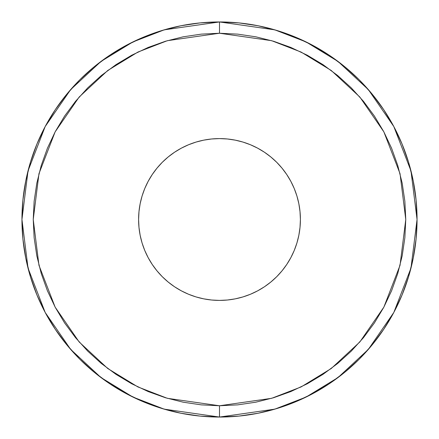 <?xml version="1.0" encoding="UTF-8"?>
<svg xmlns="http://www.w3.org/2000/svg" width="439" height="439" viewBox="0 0 439 439"><rect width="100%" height="100%" fill="white"/><g stroke="black" fill="none" stroke-linecap="round" stroke-linejoin="round"><path stroke-width="0.66" d="M374.368 116.017L363.481 101.338L351.205 87.795L337.662 75.519L322.983 64.632L307.305 55.232L290.777 47.417L273.568 41.261L255.838 36.816L237.757 34.138L219.5 33.238L219.5 21.95A197.55 197.55 0 0 1 417.05 219.5A197.55 197.55 0 0 1 219.5 417.05L274.814 409.148L306.065 397.075L338.03 377.54L368.337 349.395L393.81 312.464L410.97 268.13L417.05 219.5L410.97 170.87L393.81 126.536L368.337 89.605L338.03 61.46L306.065 41.925L274.814 29.852L219.5 21.95L219.5 33.238L271.653 40.69L301.121 52.076L331.258 70.492L359.832 97.024L383.851 131.848L400.028 173.652L405.762 219.5L400.028 265.348L383.851 307.152L359.832 341.976L331.258 368.508L301.121 386.924L271.653 398.31L219.5 405.762L219.5 417.05L219.5 405.762L237.757 404.862L255.838 402.184L273.568 397.739L290.777 391.583L307.305 383.768L322.983 374.368L337.662 363.481L351.205 351.205L363.481 337.662L374.368 322.983L383.768 307.305L391.583 290.777L397.739 273.568L402.184 255.838L404.862 237.757L405.762 219.5L404.862 201.243L402.184 183.162L397.739 165.432L391.583 148.223L383.768 131.695L374.44 116.126M219.5 300.402A80.902 80.902 0 0 1 138.598 219.5A80.902 80.902 0 0 1 219.5 138.598L211.571 138.987L203.718 140.151L196.013 142.082L188.54 144.755L196.013 142.082L203.718 140.151L211.571 138.987L219.5 138.598A80.902 80.902 0 0 1 300.402 219.5A80.902 80.902 0 0 1 219.5 300.402L227.429 300.013L235.282 298.849L242.986 296.918L250.46 294.245L242.986 296.918L235.282 298.849L227.429 300.013L219.5 300.402L211.571 300.013L219.5 300.402M219.39 138.598A80.902 80.902 0 0 0 211.669 138.976M211.472 138.998A80.902 80.902 0 0 0 174.618 152.19M174.492 152.273A80.902 80.902 0 0 0 168.241 156.91M168.115 157.014A80.902 80.902 0 0 0 157.014 168.115M156.91 168.241A80.902 80.902 0 0 0 152.273 174.492M152.19 174.618A80.902 80.902 0 0 0 138.998 211.472M138.976 211.669A80.902 80.902 0 0 0 138.598 219.39M138.598 219.61A80.902 80.902 0 0 0 138.976 227.331M138.998 227.528A80.902 80.902 0 0 0 152.19 264.382M152.273 264.508A80.902 80.902 0 0 0 156.91 270.759M157.014 270.885A80.902 80.902 0 0 0 168.115 281.986M168.241 282.09A80.902 80.902 0 0 0 174.492 286.727M174.618 286.81A80.902 80.902 0 0 0 211.472 300.002M211.669 300.024A80.902 80.902 0 0 0 219.39 300.402M148.245 391.593L165.432 397.739L183.162 402.184L201.243 404.862L219.5 405.762L167.347 398.31L137.879 386.924L107.742 368.508L79.168 341.976L55.149 307.152L38.972 265.348L33.238 219.5L38.972 173.652L55.149 131.848L79.168 97.024L107.742 70.492L137.879 52.076L167.347 40.69L219.5 33.238L201.243 34.138L183.162 36.816L165.432 41.261L148.223 47.417L131.695 55.232L116.028 64.626M257.638 290.848L264.448 286.766L257.638 290.848L250.46 294.245M294.245 250.46L296.918 242.986L298.849 235.282L296.918 242.986L294.245 250.46L290.848 257.638L286.766 264.448L282.036 270.825L276.707 276.707L270.825 282.036L264.448 286.766M300.013 227.429L300.402 219.5L300.013 211.571L298.849 203.718L296.918 196.013L294.245 188.54L296.918 196.013L298.849 203.718L300.013 211.571L300.402 219.5L300.013 227.429L298.849 235.282M290.848 181.362L286.766 174.552L282.036 168.175L286.766 174.552L290.848 181.362L294.245 188.54M250.46 144.755L242.986 142.082L235.282 140.151L242.986 142.082L250.46 144.755L257.638 148.152L264.448 152.234L270.825 156.964L276.707 162.293L282.036 168.175M227.429 138.987L219.5 138.598L227.429 138.987L235.282 140.151M181.362 148.152L174.552 152.234L181.362 148.152L188.54 144.755M144.755 188.54L142.082 196.013L140.151 203.718L142.082 196.013L144.755 188.54L148.152 181.362L152.234 174.552L156.964 168.175L162.293 162.293L168.175 156.964L174.552 152.234M138.987 211.571L138.598 219.5L138.987 227.429L140.151 235.282L142.082 242.986L144.755 250.46L142.082 242.986L140.151 235.282L138.987 227.429L138.598 219.5L138.987 211.571L140.151 203.718M148.152 257.638L152.234 264.448L148.152 257.638L144.755 250.46M188.54 294.245L196.013 296.918L203.718 298.849L196.013 296.918L188.54 294.245L181.362 290.848L174.552 286.766L168.175 282.036L162.293 276.707L156.964 270.825L152.234 264.448M219.61 300.402A80.902 80.902 0 0 0 227.331 300.024M227.528 300.002A80.902 80.902 0 0 0 264.382 286.81M264.508 286.727A80.902 80.902 0 0 0 270.759 282.09M270.885 281.986A80.902 80.902 0 0 0 281.986 270.885M282.09 270.759A80.902 80.902 0 0 0 286.727 264.508M286.81 264.382A80.902 80.902 0 0 0 300.002 227.528M300.024 227.331A80.902 80.902 0 0 0 300.402 219.61M300.402 219.39A80.902 80.902 0 0 0 300.024 211.669M300.002 211.472A80.902 80.902 0 0 0 286.81 174.618M286.727 174.492A80.902 80.902 0 0 0 282.09 168.241M281.986 168.115A80.902 80.902 0 0 0 270.885 157.014M270.759 156.91A80.902 80.902 0 0 0 264.508 152.273M264.382 152.19A80.902 80.902 0 0 0 227.528 138.998M227.331 138.976A80.902 80.902 0 0 0 219.61 138.598M116.017 64.632L101.338 75.519L87.795 87.795L75.519 101.338L64.632 116.017L55.232 131.695L47.417 148.223L41.261 165.432L36.816 183.162L34.138 201.243L33.238 219.5L34.138 237.757L36.816 255.838L41.261 273.568L47.417 290.777L55.232 307.305L64.632 322.983L75.519 337.662L87.795 351.205L101.338 363.481L116.017 374.368L131.695 383.768L148.223 391.583M211.571 300.013L203.718 298.849M219.5 21.95L164.186 29.852L132.935 41.925L100.97 61.46L70.663 89.605L45.19 126.536L28.03 170.87L21.95 219.5L28.03 268.13L45.19 312.464L70.663 349.395L100.97 377.54L132.935 397.075L164.186 409.148L219.5 417.05A197.55 197.55 0 0 1 21.95 219.5A197.55 197.55 0 0 1 219.5 21.95L238.865 22.899L258.039 25.747L276.844 30.456L295.101 36.986L312.623 45.277L329.255 55.243L344.824 66.794L359.19 79.81L372.206 94.176L383.757 109.745L393.723 126.377L402.014 143.899L408.544 162.156L413.253 180.961L416.101 200.135L417.05 219.5L416.101 238.865L413.253 258.039L408.544 276.844L402.014 295.101L393.723 312.623L383.757 329.255L372.206 344.824L359.19 359.19L344.824 372.206L329.255 383.757L312.623 393.723L295.101 402.014L276.844 408.544L258.039 413.253L238.865 416.101L219.5 417.05L200.135 416.101L180.961 413.253L162.156 408.544L143.899 402.014L126.377 393.723L109.745 383.757L94.176 372.206L79.81 359.19L66.794 344.824L55.243 329.255L45.277 312.623L36.986 295.101L30.456 276.844L25.747 258.039L22.899 238.865L21.95 219.5L22.899 200.135L25.747 180.961L30.456 162.156L36.986 143.899L45.277 126.377L55.243 109.745L66.794 94.176L79.81 79.81L94.176 66.794L109.745 55.243L126.377 45.277L143.899 36.986L162.156 30.456L180.961 25.747L200.135 22.899L219.5 21.95"/></g></svg>
